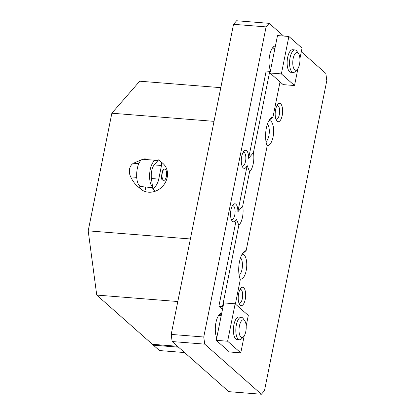 <?xml version="1.0" encoding="UTF-8"?>
<svg xmlns="http://www.w3.org/2000/svg" width="415" height="415" viewBox="0 0 415 415"><rect width="100%" height="100%" fill="white"/><g stroke="black" fill="none" stroke-linecap="round" stroke-linejoin="round"><path stroke-width="0.62" d="M246.173 326.014L248.3 315.442L235.144 303.806L227.622 341.234L216.251 340.326L229.407 351.962L240.778 352.864L244.181 335.932M216.251 340.326L223.778 302.903L235.144 303.806M227.622 341.234L240.778 352.864M244.783 320.857L243.154 318.533A11.309 4.508 94.5 0 0 241.291 317.257L238.858 317.065A11.309 4.508 94.5 0 0 233.806 325.319A11.309 4.508 94.5 0 0 237.064 339.605L239.497 339.802A11.309 4.508 94.5 0 0 241.54 338.837L243.512 336.798A8.881 3.538 -85.5 0 1 239.844 335.413A8.881 3.538 -85.5 0 1 239.351 326.335A8.881 3.538 -85.5 0 1 244.783 320.857A8.881 3.538 -85.5 0 1 246.142 328.986A8.881 3.538 -85.5 0 1 243.512 336.798M241.291 317.257A11.309 4.508 94.5 0 0 236.239 325.516A11.309 4.508 94.5 0 0 239.497 339.802M299.91 58.681L302.037 48.109L288.882 36.473L281.36 73.901L269.989 72.999L283.144 84.629L294.515 85.537L297.918 68.605M269.989 72.999L277.516 35.571L288.882 36.473M281.36 73.901L294.515 85.537M298.52 53.525L296.891 51.206A11.309 4.508 94.5 0 0 295.029 49.93L292.596 49.733A11.309 4.508 94.5 0 0 287.227 60.388A11.309 4.508 94.5 0 0 290.801 72.277L293.234 72.469A11.309 4.508 94.5 0 0 295.278 71.505L297.249 69.466A8.881 3.538 -85.5 0 1 292.84 60.891A8.881 3.538 -85.5 0 1 298.52 53.525A8.881 3.538 -85.5 0 1 299.879 61.653A8.881 3.538 -85.5 0 1 297.249 69.466M295.029 49.93A11.309 4.508 94.5 0 0 289.66 60.58A11.309 4.508 94.5 0 0 293.234 72.469M301.306 51.74L325.853 73.45L326.802 80.588L264.469 390.691L261.367 394.25L228.81 391.661L172.147 341.55L204.704 344.139L203.755 337.001L266.093 26.897L269.19 23.339L283.564 36.053M203.755 337.001L171.198 334.412L172.147 341.55M171.198 334.412L233.536 24.309L266.093 26.897M269.19 23.339L236.633 20.75L233.536 24.309M266.01 141.572A9.166 3.652 94.5 0 0 269.247 133.065A9.166 3.652 94.5 0 0 267.395 124.152M239.139 275.238A9.166 3.652 94.5 0 0 242.376 266.731A9.166 3.652 94.5 0 0 240.524 257.819M277.023 105.477A6.951 2.77 -85.5 0 1 277.391 105.446A6.951 2.77 -85.5 0 1 278.164 105.799A6.951 2.77 -85.5 0 1 279.497 113.596A6.951 2.77 -85.5 0 1 276.291 119.302A6.951 2.77 -85.5 0 1 275.933 119.214M240.052 289.4A6.951 2.77 -85.5 0 1 240.42 289.369A6.951 2.77 -85.5 0 1 241.193 289.722A6.951 2.77 -85.5 0 1 242.526 297.519A6.951 2.77 -85.5 0 1 239.32 303.225A6.951 2.77 -85.5 0 1 238.962 303.137M231.321 219.457A6.951 2.77 94.5 0 0 231.741 219.577A6.951 2.77 94.5 0 0 234.947 213.87A6.951 2.77 94.5 0 0 233.614 206.073A6.951 2.77 94.5 0 0 232.841 205.716A6.951 2.77 94.5 0 0 232.41 205.767M242.07 165.995A6.951 2.77 94.5 0 0 242.49 166.109A6.951 2.77 94.5 0 0 245.69 160.403A6.951 2.77 94.5 0 0 244.362 152.606A6.951 2.77 94.5 0 0 243.589 152.253A6.951 2.77 94.5 0 0 243.159 152.3M275.451 45.837A13.851 5.525 94.5 0 0 273.241 47.025A13.851 5.525 94.5 0 0 270.492 70.498M272.774 47.554A12.72 5.073 -85.5 0 1 274.621 46.885A12.72 5.073 -85.5 0 1 275.212 47.025M261.367 394.25L204.704 344.139M221.714 313.169A13.851 5.525 94.5 0 0 219.504 314.357A13.851 5.525 94.5 0 0 216.755 337.831M243.688 287.751A9.213 3.673 94.5 0 0 241.001 288.067A9.213 3.673 94.5 0 0 238.277 296.17A9.213 3.673 94.5 0 0 239.688 304.605A9.213 3.673 94.5 0 0 245.089 300.061A9.213 3.673 94.5 0 0 243.688 287.751M247.158 165.544A9.047 3.605 -85.5 0 1 243.232 167.888A9.047 3.605 -85.5 0 1 242.744 167.328A9.047 3.605 -85.5 0 1 241.359 159.049A9.047 3.605 -85.5 0 1 244.036 151.086A9.047 3.605 -85.5 0 1 248.616 158.312L266.16 71.032L269.776 71.323L253.425 152.668A13 5.182 -85.5 0 1 249.586 171.763L247.158 165.544L237.868 211.78L242.676 206.136A13 5.182 -85.5 0 1 238.838 225.226L222.487 306.576L222.954 306.986M268.889 120.682A12.434 4.959 -85.5 0 1 273.542 133.407A12.434 4.959 -85.5 0 1 266.938 145.24M242.023 254.348A12.434 4.959 -85.5 0 1 246.671 267.073A12.434 4.959 -85.5 0 1 240.067 278.906M238.838 225.226L236.415 219.011L218.871 306.286L222.456 309.46M236.415 219.011A9.047 3.605 -85.5 0 1 232.488 221.356A9.047 3.605 -85.5 0 1 231.995 220.796A9.047 3.605 -85.5 0 1 230.61 212.511A9.047 3.605 -85.5 0 1 233.287 204.554A9.047 3.605 -85.5 0 1 237.868 211.78M280.659 103.823A9.213 3.673 94.5 0 0 277.977 104.139A9.213 3.673 94.5 0 0 275.249 112.247A9.213 3.673 94.5 0 0 276.66 120.682A9.213 3.673 94.5 0 0 282.06 116.133A9.213 3.673 94.5 0 0 280.659 103.823M219.037 314.886A12.72 5.073 -85.5 0 1 220.884 314.217A12.72 5.073 -85.5 0 1 221.475 314.357M248.616 158.312L253.425 152.668M249.586 171.763L242.676 206.136M280.047 81.89L272.992 116.968A16.393 6.536 -85.5 0 0 270.549 118.358A16.393 6.536 -85.5 0 0 267.182 145.878L246.126 250.634A16.393 6.536 -85.5 0 0 243.683 252.024A16.393 6.536 -85.5 0 0 240.316 279.539L235.393 304.024M270.243 71.738L269.776 71.323M272.992 116.968L269.102 120.309M246.126 250.634L242.236 253.975M218.871 306.286L222.487 306.576M159.811 160.678C161.259 161.985 161.819 163.588 161.497 165.492L154.178 164.911L158.608 159.822L162.934 163.437A16.958 14.899 131.5 0 1 166.949 178.46A16.958 14.899 131.5 0 1 155.516 191.133A16.958 14.899 131.5 0 1 142.07 190.065A16.958 14.899 131.5 0 1 140.462 188.846L137.344 186.086C134.631 183.663 132.411 180.592 130.678 176.868C129.47 174.352 129.081 171.732 129.516 169.004C130.17 166.332 131.467 164.418 133.417 163.261L142.371 159.417M142.07 190.065L137.344 186.086M142.625 159.344L145.167 158.753L145.691 159.215M157.633 160.942A13.69 5.457 94.5 0 0 156.507 160.372L142.988 159.293A13.69 5.457 94.5 0 0 136.929 170.907A13.69 5.457 94.5 0 0 139.601 185.894A13.69 5.457 94.5 0 0 140.82 186.548L152.658 187.689M156.507 160.372A13.69 5.457 94.5 0 0 149.95 171.193A13.69 5.457 94.5 0 0 152.523 186.921A13.69 5.457 94.5 0 0 152.564 186.958M163.847 180.338L162.208 179.97C160.506 178.367 162.628 168.537 163.806 168.993L164.745 169.066A5.654 2.257 94.5 0 0 162.141 173.709A5.654 2.257 94.5 0 0 163.22 180.048A5.654 2.257 94.5 0 0 163.847 180.338A5.654 2.257 94.5 0 0 166.545 174.881A5.654 2.257 94.5 0 0 164.745 169.066M161.497 165.492L158.758 179.104C157.773 183.539 155.786 186.745 152.798 188.732L155.516 191.133M144.897 191.434L145.712 187.367M144.757 159.225L145.167 158.753M139.357 187.663L139.041 185.292M154.178 164.911A10.178 4.057 94.5 0 0 151.439 178.523L152.798 188.732M184.592 352.553L159.469 350.556L153.4 345.187L178.517 347.184M178.507 347.168L153.41 345.176L152.414 344.294M155.501 160.159A16.958 14.899 131.5 0 1 157.887 160.652M190.381 238.973L88.198 230.844L96.737 295.07L152.388 344.289L177.506 346.286M177.812 301.523L96.737 295.07M220.801 87.658L139.725 81.205L111.843 113.217L88.198 230.844M214.026 121.346L111.843 113.217M158.758 179.104L151.439 178.523M136.727 177.35L130.678 176.868M138.797 163.686L133.417 163.261M218.622 315.457L221.211 315.659M272.359 48.124L274.948 48.332"/></g></svg>
